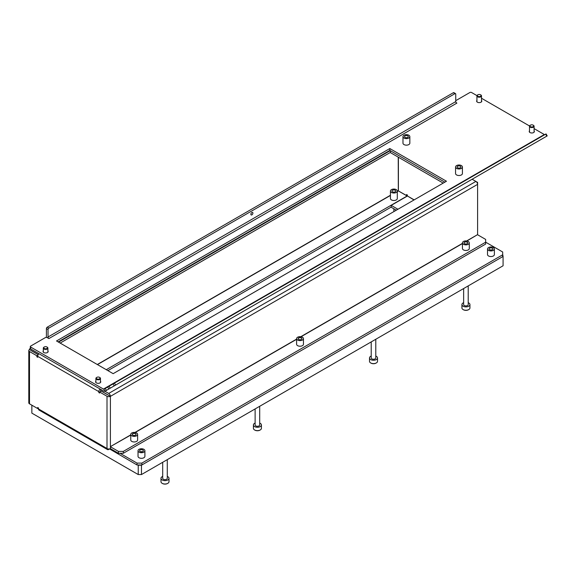 <?xml version="1.0" encoding="UTF-8"?>
<svg xmlns="http://www.w3.org/2000/svg" width="576" height="576" viewBox="0 0 576 576"><rect width="100%" height="100%" fill="white"/><g stroke="black" fill="none" stroke-linecap="round" stroke-linejoin="round"><path stroke-width="0.86" d="M502.675 254.333L503.078 256.435L141.466 465.206L141.466 474.552L138.233 474.552L138.233 465.206L141.466 465.206M137.822 464.976L138.233 465.206M503.078 256.435L503.078 265.774L141.466 474.552M31.853 405.187L31.853 413.129L138.233 474.552M464.53 243.655A1.886 1.087 180 0 1 463.982 242.885A1.886 1.087 180 0 1 465.142 241.877A1.886 1.087 180 0 1 467.201 242.114A1.886 1.087 180 0 1 467.755 242.885A1.886 1.087 180 0 1 466.589 243.893A1.886 1.087 180 0 1 464.53 243.655M298.692 339.408A1.886 1.087 180 0 1 298.138 338.638A1.886 1.087 180 0 1 299.304 337.63A1.886 1.087 180 0 1 301.363 337.86A1.886 1.087 180 0 1 301.91 338.638A1.886 1.087 180 0 1 300.751 339.638A1.886 1.087 180 0 1 298.692 339.408M132.847 435.154A1.886 1.087 180 0 1 132.3 434.383A1.886 1.087 180 0 1 133.466 433.375A1.886 1.087 180 0 1 135.518 433.613A1.886 1.087 180 0 1 136.073 434.383A1.886 1.087 180 0 1 134.906 435.391A1.886 1.087 180 0 1 132.847 435.154M392.53 191.815A1.886 1.087 180 0 1 391.982 191.045A1.886 1.087 180 0 1 393.142 190.037A1.886 1.087 180 0 1 395.201 190.274A1.886 1.087 180 0 1 395.755 191.045A1.886 1.087 180 0 1 394.589 192.053A1.886 1.087 180 0 1 392.53 191.815M396.295 189.641A3.434 1.98 180 0 1 397.303 191.045A3.434 1.98 180 0 1 395.179 192.874A3.434 1.98 180 0 1 391.442 192.442A3.434 1.98 180 0 1 390.434 191.045A3.434 1.98 180 0 1 392.551 189.216A3.434 1.98 180 0 1 396.295 189.641M390.434 191.045L390.434 198.518A3.434 1.98 0 0 0 391.442 199.915A3.434 1.98 0 0 0 395.179 200.347A3.434 1.98 0 0 0 397.303 198.518L397.303 191.045M468.295 241.488A3.434 1.98 180 0 1 469.296 242.885A3.434 1.98 180 0 1 467.179 244.721A3.434 1.98 180 0 1 463.442 244.289A3.434 1.98 180 0 1 462.434 242.885A3.434 1.98 180 0 1 464.551 241.056A3.434 1.98 180 0 1 468.295 241.488M462.434 242.885L462.434 248.494A3.434 1.98 0 0 0 463.442 249.89A3.434 1.98 0 0 0 467.179 250.322A3.434 1.98 0 0 0 469.296 248.494L469.296 242.885M302.45 337.234A3.434 1.98 180 0 1 303.458 338.638A3.434 1.98 180 0 1 301.342 340.466A3.434 1.98 180 0 1 297.598 340.034A3.434 1.98 180 0 1 296.597 338.638A3.434 1.98 180 0 1 298.714 336.802A3.434 1.98 180 0 1 302.45 337.234M296.597 338.638L296.597 344.239A3.434 1.98 0 0 0 297.598 345.643A3.434 1.98 0 0 0 301.342 346.068A3.434 1.98 0 0 0 303.458 344.239L303.458 338.638M136.613 432.979A3.434 1.98 180 0 1 137.621 434.383A3.434 1.98 180 0 1 135.497 436.212A3.434 1.98 180 0 1 131.76 435.78A3.434 1.98 180 0 1 130.752 434.383A3.434 1.98 180 0 1 132.869 432.547A3.434 1.98 180 0 1 136.613 432.979M130.752 434.383L130.752 439.985A3.434 1.98 0 0 0 131.76 441.389A3.434 1.98 0 0 0 135.497 441.814A3.434 1.98 0 0 0 137.621 439.985L137.621 434.383M477.59 234.742A2.405 1.39 120 0 0 477.598 234.619L477.598 184.363L110.405 396.36L101.261 391.082L99.641 392.018L99.641 393.048L98.834 392.58L98.834 391.644L37.678 356.335L36.864 356.803L37.678 357.271L37.678 356.335A2.405 1.39 -60 0 1 38.945 353.707M38.174 354.658L31.118 350.59M100.454 391.55L100.692 390.478M37.93 355.162L36.864 355.774L36.864 356.803M36.864 355.774L29.506 351.526A2.405 1.39 180 0 1 28.8 350.546A2.405 1.39 180 0 1 29.506 349.56L31.118 350.496M130.752 434.866L110.405 446.616L110.405 448.582A2.405 1.39 180 0 1 107.006 448.582A2.405 1.39 120 0 0 107.503 449.59L38.981 410.026A2.405 1.39 -60 0 1 38.484 408.924L38.484 407.995L37.678 407.527L37.678 408.55L29.506 403.834A2.405 1.39 180 0 1 28.8 402.854L28.8 350.546M104.904 391.226L108.706 393.422A2.405 1.39 -120 0 1 110.398 396.266A2.405 1.39 180 0 1 107.006 396.266L99.641 392.018M472.133 179.244L477.598 182.405L477.598 184.363A2.405 1.39 60 0 0 475.898 181.418L472.133 179.244M398.261 190.843L406.57 195.574L407.376 195.106M414.173 199.872L407.376 195.948L407.376 195.012L406.57 194.544L406.57 195.574M477.101 182.686L477.598 182.405M477.598 233.683L477.554 234.641L466.625 240.955M107.006 448.582L107.006 396.266M38.484 408.089L37.678 408.55M110.405 396.36L110.405 446.616L130.752 435.053M466.884 240.991L477.554 234.641M477.641 234.785L485.647 239.407L485.647 242.208L123.307 451.404L123.307 453.276L118.454 453.276L110.441 448.654L110.484 446.76M118.454 453.276L118.454 451.404L110.441 446.782M485.647 242.208L485.647 244.08L123.307 453.276M118.454 451.404L123.307 451.404M397.303 191.491L398.318 190.901L398.239 157.133M107.006 448.488L37.757 408.506M398.318 190.901L407.131 195.991L106.279 369.691M391.198 207.065L107.892 370.627M107.503 449.59A2.405 1.39 120 0 0 108.706 449.467L109.512 448.999M407.376 195.948L414.007 199.966M396.295 210.19L391.198 207.252L391.198 205.38L407.297 196.085M397.915 209.261L391.198 205.38M108.756 395.345L100.692 390.665L100.692 389.354M49.003 338.587L47.059 337.558A1.145 0.662 0 0 0 45.439 337.558L30.636 346.104A1.145 0.662 0 0 0 30.298 346.572A1.145 0.662 0 0 0 30.636 347.04L30.636 348.912A1.145 0.662 180 0 1 30.298 348.444A2.405 1.39 -120 0 0 30.002 348.559A2.405 1.39 -120 0 0 29.506 349.567M31.205 350.546L38.21 354.593M58.543 342.137L390.226 150.646M60.163 343.073L390.391 152.417M58.14 341.906L389.822 150.408L444.83 182.167L390.391 150.732L390.391 152.604L443.218 183.103M99.641 392.112L98.834 392.58M100.102 389.016A2.405 1.39 120 0 0 98.834 391.644M460.325 166.219A1.886 1.087 0 0 0 458.266 165.982A1.886 1.087 0 0 0 457.099 166.99A1.886 1.087 0 0 0 457.654 167.76A1.886 1.087 0 0 0 459.713 167.998A1.886 1.087 0 0 0 460.879 166.99A1.886 1.087 0 0 0 460.325 166.219M407.743 135.857A1.886 1.087 0 0 0 405.684 135.626A1.886 1.087 0 0 0 404.518 136.627A1.886 1.087 0 0 0 405.072 137.398A1.886 1.087 0 0 0 407.131 137.635A1.886 1.087 0 0 0 408.298 136.627A1.886 1.087 0 0 0 407.743 135.857M403.978 138.031A3.434 1.98 0 0 0 407.722 138.463A3.434 1.98 0 0 0 409.838 136.627A3.434 1.98 0 0 0 408.83 135.23A3.434 1.98 0 0 0 405.094 134.798A3.434 1.98 0 0 0 402.977 136.627A3.434 1.98 0 0 0 403.978 138.031M402.977 136.627L402.977 143.172A3.434 1.98 0 0 0 403.978 144.569A3.434 1.98 0 0 0 407.722 145.001A3.434 1.98 0 0 0 409.838 143.172L409.838 136.627M456.566 168.394A3.434 1.98 0 0 0 460.303 168.818A3.434 1.98 0 0 0 462.42 166.99A3.434 1.98 0 0 0 461.419 165.586A3.434 1.98 0 0 0 457.675 165.161A3.434 1.98 0 0 0 455.558 166.99A3.434 1.98 0 0 0 456.566 168.394M455.558 166.99L455.558 173.527A3.434 1.98 0 0 0 456.566 174.931A3.434 1.98 0 0 0 460.303 175.356A3.434 1.98 0 0 0 462.42 173.527L462.42 166.99M251.892 214.862A1.433 0.828 120 0 0 252.828 213.602A1.433 0.828 120 0 0 252.605 212.458A1.433 0.828 120 0 0 251.892 212.53A1.433 0.828 120 0 0 250.956 213.79A1.433 0.828 120 0 0 251.179 214.934A1.433 0.828 120 0 0 251.892 214.862M529.51 130.81A2.578 1.483 0 0 0 529.222 131.494A2.578 1.483 0 0 0 529.978 132.545A2.578 1.483 0 0 0 532.786 132.869A2.578 1.483 0 0 0 534.37 131.494A2.578 1.483 0 0 0 534.089 130.81M476.928 100.454A2.578 1.483 0 0 0 476.64 101.131A2.578 1.483 0 0 0 477.396 102.182A2.578 1.483 0 0 0 480.197 102.506A2.578 1.483 0 0 0 481.788 101.131A2.578 1.483 0 0 0 481.5 100.454M43.315 350.798A2.578 1.483 0 0 0 43.027 351.475A2.578 1.483 0 0 0 43.783 352.526A2.578 1.483 0 0 0 46.584 352.85A2.578 1.483 0 0 0 48.175 351.475A2.578 1.483 0 0 0 47.887 350.798M95.897 381.154A2.578 1.483 0 0 0 95.609 381.838A2.578 1.483 0 0 0 96.365 382.889A2.578 1.483 0 0 0 99.173 383.213A2.578 1.483 0 0 0 100.757 381.838A2.578 1.483 0 0 0 100.476 381.154M49.003 338.494L456.89 103.097L456.077 102.535M56.52 340.97L389.822 148.543L446.45 181.231L113.155 373.666L56.52 340.97M30.636 347.04L103.442 389.074A1.145 0.662 -120 0 0 103.86 389.182L105.257 388.418L106.402 390.398L108.828 388.994L107.683 387.014L105.257 388.418M544.889 134.597L544.752 134.633A1.145 0.662 60 0 1 544.334 134.532L534.089 128.614M529.553 125.993L481.5 98.251M476.971 95.63L471.528 92.491A1.145 0.662 0 0 0 469.908 92.491L455.753 100.663M30.636 348.912L103.442 390.946A3.434 1.98 -120 0 0 105.019 391.183L103.86 389.182M456.566 103.003A1.145 0.662 60 0 1 455.753 101.599L48.031 336.996A1.145 0.662 -120 0 0 48.838 338.4M48.031 336.996L48.031 329.522L46.411 328.594L46.411 336.067A3.434 1.98 -120 0 0 46.649 337.406M46.411 328.594A1.145 0.662 -60 0 1 47.218 327.19L453.326 92.729A1.145 0.662 -60 0 1 453.902 92.671L455.515 93.607A1.145 0.662 120 0 1 455.753 94.126L455.753 101.599M455.515 93.607A1.145 0.662 120 0 0 454.946 93.658L453.326 92.729M47.218 327.19L48.838 328.126L454.946 93.658M48.838 328.126A1.145 0.662 120 0 0 48.031 329.522M543.017 138.319L105.019 391.183M547.02 136.008L114.214 385.884L113.069 383.904L109.066 386.215L110.21 388.195L114.214 385.884M110.21 388.195L108.828 388.994M106.402 390.398L105.185 391.097M546.782 136.145L545.638 134.165L114.451 383.105L115.596 385.092M545.638 134.165L546.055 133.92L547.2 135.907M107.683 387.014L109.066 386.215M113.069 383.904L114.451 383.105M389.822 148.543L389.822 150.408M492.278 248.191A1.886 1.087 0 0 0 490.219 247.954A1.886 1.087 0 0 0 489.06 248.962A1.886 1.087 0 0 0 489.607 249.732A1.886 1.087 0 0 0 491.666 249.962A1.886 1.087 0 0 0 492.833 248.962A1.886 1.087 0 0 0 492.278 248.191M142.798 449.957A1.886 1.087 0 0 0 140.746 449.719A1.886 1.087 0 0 0 139.579 450.727A1.886 1.087 0 0 0 140.134 451.498A1.886 1.087 0 0 0 142.186 451.735A1.886 1.087 0 0 0 143.352 450.727A1.886 1.087 0 0 0 142.798 449.957M139.039 452.131A3.434 1.98 0 0 0 142.783 452.556A3.434 1.98 0 0 0 144.9 450.727A3.434 1.98 0 0 0 143.892 449.33A3.434 1.98 0 0 0 140.155 448.898A3.434 1.98 0 0 0 138.031 450.727A3.434 1.98 0 0 0 139.039 452.131M138.031 450.727L138.031 456.336A3.434 1.98 0 0 0 139.039 457.733A3.434 1.98 0 0 0 142.783 458.165A3.434 1.98 0 0 0 144.9 456.336L144.9 450.727M488.52 250.358A3.434 1.98 0 0 0 492.257 250.79A3.434 1.98 0 0 0 494.374 248.962A3.434 1.98 0 0 0 493.373 247.558A3.434 1.98 0 0 0 489.629 247.126A3.434 1.98 0 0 0 487.512 248.962A3.434 1.98 0 0 0 488.52 250.358M487.512 248.962L487.512 254.563A3.434 1.98 0 0 0 488.52 255.967A3.434 1.98 0 0 0 492.257 256.392A3.434 1.98 0 0 0 494.374 254.563L494.374 248.962M119.988 453.276L137.016 463.104L141.869 463.104L502.675 254.794L502.675 251.993L485.647 242.165M109.512 448.906L137.016 464.976L137.016 463.104M141.869 463.104L141.869 464.976L502.675 256.666L502.675 254.794M141.869 464.976L137.016 464.976M530.179 125.309L530.489 125.129A1.85 1.073 0 0 0 530.489 126.648A1.85 1.073 0 0 0 533.11 126.648A1.85 1.073 0 0 0 533.11 125.129A1.85 1.073 0 0 0 530.489 125.129L530.179 125.309A2.29 1.318 180 0 0 529.51 126.245L529.51 132.17M533.246 125.222A2.29 1.318 180 0 1 533.419 125.309A2.29 1.318 180 0 1 534.089 126.245A2.29 1.318 180 0 1 533.419 127.174A2.29 1.318 180 0 1 530.921 127.462A2.29 1.318 180 0 1 529.51 126.245M477.598 94.946L477.907 94.774A1.85 1.073 0 0 0 477.907 96.286A1.85 1.073 0 0 0 480.528 96.286A1.85 1.073 0 0 0 480.528 94.774A1.85 1.073 0 0 0 477.907 94.774L477.598 94.946A2.29 1.318 180 0 0 476.928 95.882L476.928 101.815M480.665 94.86A2.29 1.318 180 0 1 480.83 94.946A2.29 1.318 180 0 1 481.5 95.882A2.29 1.318 180 0 1 480.83 96.818A2.29 1.318 180 0 1 478.339 97.106A2.29 1.318 180 0 1 476.928 95.882M43.985 347.162L44.294 346.982A1.85 1.073 -0 0 0 44.294 348.494A1.85 1.073 -0 0 0 46.915 348.494A1.85 1.073 -0 0 0 46.915 346.982A1.85 1.073 -0 0 0 44.294 346.982L43.985 347.162A2.29 1.318 180 0 0 43.315 348.098L43.315 352.159M47.052 347.076A2.29 1.318 180 0 1 47.218 347.162A2.29 1.318 180 0 1 47.887 348.098A2.29 1.318 180 0 1 47.218 349.027A2.29 1.318 180 0 1 44.726 349.315A2.29 1.318 180 0 1 43.315 348.098M467.698 243.144A1.85 1.073 0 0 0 467.179 242.23A1.85 1.073 0 0 0 464.558 242.23L464.558 242.23A1.85 1.073 0 0 0 464.033 243.144M301.86 338.897A1.85 1.073 0 0 0 301.334 337.982A1.85 1.073 0 0 0 298.714 337.982L298.714 337.982A1.85 1.073 0 0 0 298.195 338.897M136.022 434.642A1.85 1.073 0 0 0 135.497 433.728A1.85 1.073 0 0 0 132.876 433.728L132.876 433.728A1.85 1.073 0 0 0 132.35 434.642M167.278 476.424A4.003 2.311 180 0 1 168.998 478.325A4.003 2.311 180 0 1 167.825 479.959A4.003 2.311 180 0 1 163.462 480.456A4.003 2.311 180 0 1 160.985 478.325L160.985 481.687A4.003 2.311 0 0 0 162.158 483.322A4.003 2.311 0 0 0 167.825 483.322L167.501 483.509A3.55 2.045 180 0 1 162.482 483.509A3.55 2.045 180 0 1 162.331 483.415M167.278 459.648L167.278 478.325A2.29 1.318 180 0 1 166.608 479.254A2.29 1.318 180 0 1 164.117 479.542A2.29 1.318 180 0 1 162.706 478.325L162.706 462.29M160.985 478.325A4.003 2.311 180 0 1 162.158 476.69A4.003 2.311 180 0 1 162.706 476.424M167.501 483.509L167.825 483.322A4.003 2.311 0 0 0 168.998 481.687L168.998 478.325M259.704 423.065A4.003 2.311 180 0 1 261.418 424.958A4.003 2.311 180 0 1 260.251 426.593A4.003 2.311 180 0 1 255.881 427.097A4.003 2.311 180 0 1 253.411 424.958L253.411 428.321A4.003 2.311 0 0 0 254.585 429.955A4.003 2.311 0 0 0 260.251 429.955L259.927 430.142A3.55 2.045 180 0 1 254.909 430.142A3.55 2.045 180 0 1 254.758 430.049M259.704 406.282L259.704 424.958A2.29 1.318 180 0 1 259.034 425.894A2.29 1.318 180 0 1 256.543 426.182A2.29 1.318 180 0 1 255.125 424.958L255.125 408.924M253.411 424.958A4.003 2.311 180 0 1 254.585 423.324A4.003 2.311 180 0 1 255.125 423.065M259.927 430.142L260.251 429.955A4.003 2.311 0 0 0 261.418 428.321L261.418 424.958M375.79 356.04A4.003 2.311 180 0 1 377.51 357.941A4.003 2.311 180 0 1 376.337 359.575A4.003 2.311 180 0 1 371.974 360.072A4.003 2.311 180 0 1 369.504 357.941L369.504 361.303A4.003 2.311 0 0 0 370.67 362.938A4.003 2.311 0 0 0 376.337 362.938L376.013 363.125A3.55 2.045 180 0 1 370.994 363.125A3.55 2.045 180 0 1 370.843 363.031M375.79 339.264L375.79 357.941A2.29 1.318 180 0 1 375.12 358.87A2.29 1.318 180 0 1 372.629 359.158A2.29 1.318 180 0 1 371.218 357.941L371.218 341.906M369.504 357.941A4.003 2.311 180 0 1 370.67 356.306A4.003 2.311 180 0 1 371.218 356.04M376.013 363.125L376.337 362.938A4.003 2.311 0 0 0 377.51 361.303L377.51 357.941M468.216 302.681A4.003 2.311 180 0 1 469.937 304.574A4.003 2.311 180 0 1 468.763 306.209A4.003 2.311 180 0 1 464.4 306.713A4.003 2.311 180 0 1 461.923 304.574L461.923 307.937A4.003 2.311 0 0 0 463.097 309.571A4.003 2.311 0 0 0 468.763 309.571L468.439 309.758A3.55 2.045 180 0 1 463.421 309.758A3.55 2.045 180 0 1 463.27 309.665M468.216 285.898L468.216 304.574A2.29 1.318 180 0 1 467.546 305.51A2.29 1.318 180 0 1 465.055 305.798A2.29 1.318 180 0 1 463.644 304.574L463.644 288.54M461.923 304.574A4.003 2.311 180 0 1 463.097 302.94A4.003 2.311 180 0 1 463.644 302.681M468.439 309.758L468.763 309.571A4.003 2.311 0 0 0 469.937 307.937L469.937 304.574M96.566 377.518L96.876 377.345A1.85 1.073 -0 0 0 96.876 378.857A1.85 1.073 -0 0 0 99.497 378.857A1.85 1.073 -0 0 0 99.497 377.345A1.85 1.073 -0 0 0 96.876 377.345L96.566 377.518A2.29 1.318 180 0 0 95.897 378.454L95.897 382.514M99.634 377.431A2.29 1.318 180 0 1 99.806 377.518A2.29 1.318 180 0 1 100.476 378.454A2.29 1.318 180 0 1 99.806 379.39A2.29 1.318 180 0 1 97.308 379.678A2.29 1.318 180 0 1 95.897 378.454M491.71 249.955A1.85 1.073 0 0 0 490.529 249.883A1.85 1.073 0 0 0 490.183 249.955M142.229 451.728A1.85 1.073 0 0 0 141.055 451.656A1.85 1.073 0 0 0 140.702 451.728M393.869 208.793L393.869 211.594M29.506 403.834L29.506 351.526M398.398 190.858L398.398 157.226M398.239 190.764L397.303 191.304M390.434 195.264L97.294 364.507M462.434 243.374L300.787 336.701M296.597 339.12L134.942 432.446M135.202 432.49L296.597 339.307M301.039 336.744L462.434 243.562M97.459 364.601L390.434 195.451M475.898 181.418L108.706 393.422M103.442 389.074L544.334 134.532M30.298 346.572L30.298 348.444M534.089 126.245L534.089 132.17M481.5 95.882L481.5 101.815M47.887 348.098L47.887 352.159M100.476 378.454L100.476 382.514"/></g></svg>
